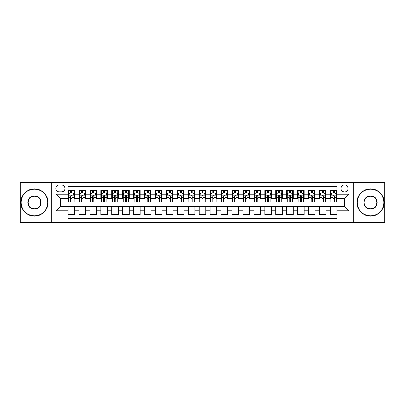 <?xml version="1.0" encoding="UTF-8"?>
<svg xmlns="http://www.w3.org/2000/svg" width="405" height="405" viewBox="0 0 405 405"><rect width="100%" height="100%" fill="white"/><g stroke="black" fill="none" stroke-linecap="round" stroke-linejoin="round"><path stroke-width="0.61" d="M344.584 185.014A3.498 3.498 0 0 0 341.086 188.512A3.498 3.498 0 0 0 344.584 192.005A3.498 3.498 0 0 0 348.082 188.512A3.498 3.498 0 0 0 344.584 185.014M353.327 222.72L384.75 222.72L384.75 182.28L353.327 182.28L353.327 222.72L51.673 222.72L51.673 182.28L20.25 182.28L20.25 222.72L51.673 222.72M336.935 190.203L330.374 190.203L330.374 194.192L326.005 194.192L326.005 198.566L330.374 198.566L330.374 194.192M326.005 194.192L326.005 190.203L319.444 190.203L319.444 194.192L315.075 194.192L315.075 198.566L319.444 198.566L319.444 194.192M315.075 194.192L315.075 190.203L308.519 190.203L308.519 194.192L304.145 194.192L304.145 198.566L308.519 198.566L308.519 194.192M304.145 194.192L304.145 190.203L297.589 190.203L297.589 194.192L293.215 194.192L293.215 198.566L297.589 198.566L297.589 194.192M293.215 194.192L293.215 190.203L286.659 190.203L286.659 194.192L282.285 194.192L282.285 198.566L286.659 198.566L286.659 194.192M282.285 194.192L282.285 190.203L275.729 190.203L275.729 194.192L271.355 194.192L271.355 198.566L275.729 198.566L275.729 194.192M271.355 194.192L271.355 190.203L264.799 190.203L264.799 194.192L260.425 194.192L260.425 198.566L264.799 198.566L264.799 194.192M260.425 194.192L260.425 190.203L253.869 190.203L253.869 194.192L249.495 194.192L249.495 198.566L253.869 198.566L253.869 194.192M249.495 194.192L249.495 190.203L242.939 190.203L242.939 194.192L238.565 194.192L238.565 198.566L242.939 198.566L242.939 194.192M238.565 194.192L238.565 190.203L232.009 190.203L232.009 194.192L227.64 194.192L227.64 198.566L232.009 198.566L232.009 194.192M227.64 194.192L227.64 190.203L221.079 190.203L221.079 194.192L216.71 194.192L216.71 198.566L221.079 198.566L221.079 194.192M216.71 194.192L216.71 190.203L210.149 190.203L210.149 194.192L205.78 194.192L205.78 198.566L210.149 198.566L210.149 194.192M205.78 194.192L205.78 190.203L199.219 190.203L199.219 194.192L194.851 194.192L194.851 198.566L199.219 198.566L199.219 194.192M194.851 194.192L194.851 190.203L188.29 190.203L188.29 194.192L183.921 194.192L183.921 198.566L188.29 198.566L188.29 194.192M183.921 194.192L183.921 190.203L177.36 190.203L177.36 194.192L172.991 194.192L172.991 198.566L177.36 198.566L177.36 194.192M172.991 194.192L172.991 190.203L166.435 190.203L166.435 194.192L162.061 194.192L162.061 198.566L166.435 198.566L166.435 194.192M162.061 194.192L162.061 190.203L155.505 190.203L155.505 194.192L151.131 194.192L151.131 198.566L155.505 198.566L155.505 194.192M151.131 194.192L151.131 190.203L144.575 190.203L144.575 194.192L140.201 194.192L140.201 198.566L144.575 198.566L144.575 194.192M140.201 194.192L140.201 190.203L133.645 190.203L133.645 194.192L129.271 194.192L129.271 198.566L133.645 198.566L133.645 194.192M129.271 194.192L129.271 190.203L122.715 190.203L122.715 194.192L118.341 194.192L118.341 198.566L122.715 198.566L122.715 194.192M118.341 194.192L118.341 190.203L111.785 190.203L111.785 194.192L107.411 194.192L107.411 198.566L111.785 198.566L111.785 194.192M107.411 194.192L107.411 190.203L100.855 190.203L100.855 194.192L96.481 194.192L96.481 198.566L100.855 198.566L100.855 194.192M96.481 194.192L96.481 190.203L89.925 190.203L89.925 194.192L85.556 194.192L85.556 198.566L89.925 198.566L89.925 194.192M85.556 194.192L85.556 190.203L78.995 190.203L78.995 198.566L74.626 198.566L74.626 190.203L68.065 190.203M68.065 214.797L74.626 214.797L74.626 206.434L78.995 206.434L78.995 214.797L85.556 214.797L85.556 206.434L89.925 206.434L89.925 210.808L85.556 210.808M89.925 210.808L89.925 214.797L96.481 214.797L96.481 206.434L100.855 206.434L100.855 210.808L96.481 210.808M100.855 210.808L100.855 214.797L107.411 214.797L107.411 206.434L111.785 206.434L111.785 210.808L107.411 210.808M111.785 210.808L111.785 214.797L118.341 214.797L118.341 206.434L122.715 206.434L122.715 210.808L118.341 210.808M122.715 210.808L122.715 214.797L129.271 214.797L129.271 206.434L133.645 206.434L133.645 210.808L129.271 210.808M133.645 210.808L133.645 214.797L140.201 214.797L140.201 206.434L144.575 206.434L144.575 210.808L140.201 210.808M144.575 210.808L144.575 214.797L151.131 214.797L151.131 206.434L155.505 206.434L155.505 210.808L151.131 210.808M155.505 210.808L155.505 214.797L162.061 214.797L162.061 206.434L166.435 206.434L166.435 210.808L162.061 210.808M166.435 210.808L166.435 214.797L172.991 214.797L172.991 206.434L177.36 206.434L177.36 210.808L172.991 210.808M177.36 210.808L177.36 214.797L183.921 214.797L183.921 206.434L188.29 206.434L188.29 210.808L183.921 210.808M188.29 210.808L188.29 214.797L194.851 214.797L194.851 206.434L199.219 206.434L199.219 210.808L194.851 210.808M199.219 210.808L199.219 214.797L205.78 214.797L205.78 206.434L210.149 206.434L210.149 210.808L205.78 210.808M210.149 210.808L210.149 214.797L216.71 214.797L216.71 206.434L221.079 206.434L221.079 210.808L216.71 210.808M221.079 210.808L221.079 214.797L227.64 214.797L227.64 206.434L232.009 206.434L232.009 210.808L227.64 210.808M232.009 210.808L232.009 214.797L238.565 214.797L238.565 206.434L242.939 206.434L242.939 210.808L238.565 210.808M242.939 210.808L242.939 214.797L249.495 214.797L249.495 206.434L253.869 206.434L253.869 210.808L249.495 210.808M253.869 210.808L253.869 214.797L260.425 214.797L260.425 206.434L264.799 206.434L264.799 210.808L260.425 210.808M264.799 210.808L264.799 214.797L271.355 214.797L271.355 206.434L275.729 206.434L275.729 210.808L271.355 210.808M275.729 210.808L275.729 214.797L282.285 214.797L282.285 206.434L286.659 206.434L286.659 210.808L282.285 210.808M286.659 210.808L286.659 214.797L293.215 214.797L293.215 206.434L297.589 206.434L297.589 210.808L293.215 210.808M297.589 210.808L297.589 214.797L304.145 214.797L304.145 206.434L308.519 206.434L308.519 210.808L304.145 210.808M308.519 210.808L308.519 214.797L315.075 214.797L315.075 206.434L319.444 206.434L319.444 210.808L315.075 210.808M319.444 210.808L319.444 214.797L326.005 214.797L326.005 206.434L330.374 206.434L330.374 210.808L326.005 210.808M59.216 191.899L61.621 191.899A3.387 3.387 0 0 0 65.008 188.512A3.387 3.387 0 0 0 61.621 185.12L59.216 185.12A3.387 3.387 0 0 0 55.824 188.512A3.387 3.387 0 0 0 59.216 191.899M353.327 182.28L51.673 182.28M336.935 194.192L336.935 186.543L68.065 186.543L68.065 198.566L60.416 198.566L60.416 206.434L68.065 206.434L68.065 218.457L336.935 218.457L336.935 206.434L344.584 206.434L344.584 198.566L336.935 198.566L336.935 194.192L348.958 194.192L348.958 210.808L336.935 210.808M68.065 210.808L56.042 210.808L56.042 194.192L68.065 194.192M330.374 210.808L330.374 214.797L336.935 214.797M68.065 192.937L68.612 192.937M70.688 192.937L71.999 192.937M74.08 192.937L74.626 192.937M68.065 198.455L68.612 198.455M70.688 198.455L71.999 198.455M74.08 198.455L74.626 198.455M68.065 206.545L74.626 206.545M68.065 212.063L74.626 212.063M78.995 198.455L79.542 198.455M81.618 198.455L82.929 198.455M85.009 198.455L85.556 198.455M78.995 192.937L79.542 192.937M81.618 192.937L82.929 192.937M85.009 192.937L85.556 192.937M78.995 206.545L85.556 206.545M78.995 212.063L85.556 212.063M89.925 206.545L96.481 206.545M89.925 212.063L96.481 212.063M89.925 192.937L90.472 192.937M92.548 192.937L93.859 192.937M95.939 192.937L96.481 192.937M89.925 198.455L90.472 198.455M92.548 198.455L93.859 198.455M95.939 198.455L96.481 198.455M100.855 206.545L107.411 206.545M100.855 212.063L107.411 212.063M100.855 192.937L101.402 192.937M103.477 192.937L104.789 192.937M106.864 192.937L107.411 192.937M100.855 198.455L101.402 198.455M103.477 198.455L104.789 198.455M106.864 198.455L107.411 198.455M111.785 206.545L118.341 206.545M111.785 212.063L118.341 212.063M111.785 192.937L112.332 192.937M114.407 192.937L115.719 192.937M117.794 192.937L118.341 192.937M111.785 198.455L112.332 198.455M114.407 198.455L115.719 198.455M117.794 198.455L118.341 198.455M122.715 206.545L129.271 206.545M122.715 212.063L129.271 212.063M122.715 192.937L123.262 192.937M125.337 192.937L126.649 192.937M128.724 192.937L129.271 192.937M122.715 198.455L123.262 198.455M125.337 198.455L126.649 198.455M128.724 198.455L129.271 198.455M133.645 206.545L140.201 206.545M133.645 212.063L140.201 212.063M133.645 192.937L134.192 192.937M136.267 192.937L137.578 192.937M139.654 192.937L140.201 192.937M133.645 198.455L134.192 198.455M136.267 198.455L137.578 198.455M139.654 198.455L140.201 198.455M144.575 206.545L151.131 206.545M144.575 212.063L151.131 212.063M144.575 192.937L145.122 192.937M147.197 192.937L148.508 192.937M150.584 192.937L151.131 192.937M144.575 198.455L145.122 198.455M147.197 198.455L148.508 198.455M150.584 198.455L151.131 198.455M155.505 206.545L162.061 206.545M155.505 212.063L162.061 212.063M155.505 192.937L156.052 192.937M158.127 192.937L159.438 192.937M161.514 192.937L162.061 192.937M155.505 198.455L156.052 198.455M158.127 198.455L159.438 198.455M161.514 198.455L162.061 198.455M166.435 206.545L172.991 206.545M166.435 212.063L172.991 212.063M166.435 192.937L166.981 192.937M169.057 192.937L170.368 192.937M172.444 192.937L172.991 192.937M166.435 198.455L166.981 198.455M169.057 198.455L170.368 198.455M172.444 198.455L172.991 198.455M177.36 206.545L183.921 206.545M177.36 212.063L183.921 212.063M177.36 192.937L177.906 192.937M179.987 192.937L181.298 192.937M183.374 192.937L183.921 192.937M177.36 198.455L177.906 198.455M179.987 198.455L181.298 198.455M183.374 198.455L183.921 198.455M188.29 206.545L194.851 206.545M188.29 212.063L194.851 212.063M188.29 192.937L188.836 192.937M190.917 192.937L192.228 192.937M194.304 192.937L194.851 192.937M188.29 198.455L188.836 198.455M190.917 198.455L192.228 198.455M194.304 198.455L194.851 198.455M199.219 206.545L205.78 206.545M199.219 212.063L205.78 212.063M199.219 192.937L199.766 192.937M201.842 192.937L203.158 192.937M205.234 192.937L205.78 192.937M199.219 198.455L199.766 198.455M201.842 198.455L203.158 198.455M205.234 198.455L205.78 198.455M210.149 206.545L216.71 206.545M210.149 212.063L216.71 212.063M210.149 192.937L210.696 192.937M212.772 192.937L214.083 192.937M216.164 192.937L216.71 192.937M210.149 198.455L210.696 198.455M212.772 198.455L214.083 198.455M216.164 198.455L216.71 198.455M221.079 206.545L227.64 206.545M221.079 212.063L227.64 212.063M221.079 192.937L221.626 192.937M223.702 192.937L225.013 192.937M227.094 192.937L227.64 192.937M221.079 198.455L221.626 198.455M223.702 198.455L225.013 198.455M227.094 198.455L227.64 198.455M232.009 206.545L238.565 206.545M232.009 212.063L238.565 212.063M232.009 192.937L232.556 192.937M234.632 192.937L235.943 192.937M238.018 192.937L238.565 192.937M232.009 198.455L232.556 198.455M234.632 198.455L235.943 198.455M238.018 198.455L238.565 198.455M242.939 206.545L249.495 206.545M242.939 212.063L249.495 212.063M242.939 192.937L243.486 192.937M245.562 192.937L246.873 192.937M248.948 192.937L249.495 192.937M242.939 198.455L243.486 198.455M245.562 198.455L246.873 198.455M248.948 198.455L249.495 198.455M253.869 206.545L260.425 206.545M253.869 212.063L260.425 212.063M253.869 192.937L254.416 192.937M256.492 192.937L257.803 192.937M259.878 192.937L260.425 192.937M253.869 198.455L254.416 198.455M256.492 198.455L257.803 198.455M259.878 198.455L260.425 198.455M264.799 206.545L271.355 206.545M264.799 212.063L271.355 212.063M264.799 192.937L265.346 192.937M267.421 192.937L268.733 192.937M270.808 192.937L271.355 192.937M264.799 198.455L265.346 198.455M267.421 198.455L268.733 198.455M270.808 198.455L271.355 198.455M275.729 206.545L282.285 206.545M275.729 212.063L282.285 212.063M275.729 192.937L276.276 192.937M278.351 192.937L279.663 192.937M281.738 192.937L282.285 192.937M275.729 198.455L276.276 198.455M278.351 198.455L279.663 198.455M281.738 198.455L282.285 198.455M286.659 206.545L293.215 206.545M286.659 212.063L293.215 212.063M286.659 192.937L287.206 192.937M289.281 192.937L290.593 192.937M292.668 192.937L293.215 192.937M286.659 198.455L287.206 198.455M289.281 198.455L290.593 198.455M292.668 198.455L293.215 198.455M297.589 206.545L304.145 206.545M297.589 212.063L304.145 212.063M297.589 192.937L298.136 192.937M300.211 192.937L301.522 192.937M303.598 192.937L304.145 192.937M297.589 198.455L298.136 198.455M300.211 198.455L301.522 198.455M303.598 198.455L304.145 198.455M308.519 206.545L315.075 206.545M308.519 212.063L315.075 212.063M308.519 192.937L309.061 192.937M311.141 192.937L312.452 192.937M314.528 192.937L315.075 192.937M308.519 198.455L309.061 198.455M311.141 198.455L312.452 198.455M314.528 198.455L315.075 198.455M319.444 206.545L326.005 206.545M319.444 212.063L326.005 212.063M319.444 192.937L319.99 192.937M322.071 192.937L323.382 192.937M325.458 192.937L326.005 192.937M319.444 198.455L319.99 198.455M322.071 198.455L323.382 198.455M325.458 198.455L326.005 198.455M330.374 206.545L336.935 206.545M330.374 212.063L336.935 212.063M330.374 192.937L330.92 192.937M333.001 192.937L334.312 192.937M336.388 192.937L336.935 192.937M330.374 198.455L330.92 198.455M333.001 198.455L334.312 198.455M336.388 198.455L336.935 198.455M60.416 198.566L56.042 194.192M60.416 206.434L56.042 210.808M348.958 194.192L344.584 198.566M348.958 210.808L344.584 206.434M71.999 191.626L70.688 191.626M74.08 200.956L71.999 200.956L71.999 201.842L74.08 201.842L74.08 195.18L72.986 192.993L69.706 192.993L68.612 195.18L68.612 201.842L70.688 201.842L70.688 200.956L68.612 200.956M68.612 195.18L68.612 190.203M74.08 195.18L74.08 190.203M70.688 192.993L70.688 190.203M71.999 190.203L71.999 192.993M71.999 200.956L71.999 195.995C71.564 195.154 71.128 195.154 70.688 195.995L70.688 200.956M34.46 189.165A13.335 13.335 0 0 0 21.126 202.5A13.335 13.335 0 0 0 34.46 215.835A13.335 13.335 0 0 0 47.79 202.5A13.335 13.335 0 0 0 34.46 189.165M34.46 216.164A13.664 13.664 0 0 1 20.797 202.5A13.664 13.664 0 0 1 34.46 188.836A13.664 13.664 0 0 1 48.119 202.5A13.664 13.664 0 0 1 34.46 216.164M34.46 195.833A6.667 6.667 0 0 1 41.128 202.5A6.667 6.667 0 0 1 34.46 209.167A6.667 6.667 0 0 1 27.793 202.5A6.667 6.667 0 0 1 34.46 195.833M34.46 208.838A6.338 6.338 0 0 0 40.799 202.5A6.338 6.338 0 0 0 34.46 196.162A6.338 6.338 0 0 0 28.117 202.5A6.338 6.338 0 0 0 34.46 208.838M370.54 189.165A13.335 13.335 0 0 0 357.21 202.5A13.335 13.335 0 0 0 370.54 215.835A13.335 13.335 0 0 0 383.874 202.5A13.335 13.335 0 0 0 370.54 189.165M370.54 216.164A13.664 13.664 0 0 1 356.881 202.5A13.664 13.664 0 0 1 370.54 188.836A13.664 13.664 0 0 1 384.203 202.5A13.664 13.664 0 0 1 370.54 216.164M370.54 195.833A6.667 6.667 0 0 1 377.207 202.5A6.667 6.667 0 0 1 370.54 209.167A6.667 6.667 0 0 1 363.872 202.5A6.667 6.667 0 0 1 370.54 195.833M370.54 208.838A6.338 6.338 0 0 0 376.883 202.5A6.338 6.338 0 0 0 370.54 196.162A6.338 6.338 0 0 0 364.201 202.5A6.338 6.338 0 0 0 370.54 208.838M82.929 191.626L81.618 191.626M85.009 200.956L82.929 200.956L82.929 201.842L85.009 201.842L85.009 195.18L83.916 192.993L80.635 192.993L79.542 195.18L79.542 201.842L81.618 201.842L81.618 200.956L79.542 200.956M79.542 195.18L79.542 190.203M85.009 195.18L85.009 190.203M81.618 192.993L81.618 190.203M82.929 190.203L82.929 192.993M82.929 200.956L82.929 195.995C82.493 195.154 82.058 195.154 81.618 195.995L81.618 200.956M93.859 191.626L92.548 191.626M95.939 200.956L93.859 200.956L93.859 201.842L95.939 201.842L95.939 195.18L94.846 192.993L91.565 192.993L90.472 195.18L90.472 201.842L92.548 201.842L92.548 200.956L90.472 200.956M90.472 195.18L90.472 190.203M95.939 195.18L95.939 190.203M92.548 192.993L92.548 190.203M93.859 190.203L93.859 192.993M93.859 200.956L93.859 195.995C93.423 195.154 92.988 195.154 92.548 195.995L92.548 200.956M104.789 191.626L103.477 191.626M106.864 200.956L104.789 200.956L104.789 201.842L106.864 201.842L106.864 195.18L105.776 192.993L102.495 192.993L101.402 195.18L101.402 201.842L103.477 201.842L103.477 200.956L101.402 200.956M101.402 195.18L101.402 190.203M106.864 195.18L106.864 190.203M103.477 192.993L103.477 190.203M104.789 190.203L104.789 192.993M104.789 200.956L104.789 195.995C104.353 195.154 103.918 195.154 103.477 195.995L103.477 200.956M115.719 191.626L114.407 191.626M117.794 200.956L115.719 200.956L115.719 201.842L117.794 201.842L117.794 195.18L116.701 192.993L113.425 192.993L112.332 195.18L112.332 201.842L114.407 201.842L114.407 200.956L112.332 200.956M112.332 195.18L112.332 190.203M117.794 195.18L117.794 190.203M114.407 192.993L114.407 190.203M115.719 190.203L115.719 192.993M115.719 200.956L115.719 195.995C115.283 195.154 114.848 195.154 114.407 195.995L114.407 200.956M126.649 191.626L125.337 191.626M128.724 200.956L126.649 200.956L126.649 201.842L128.724 201.842L128.724 195.18L127.631 192.993L124.355 192.993L123.262 195.18L123.262 201.842L125.337 201.842L125.337 200.956L123.262 200.956M123.262 195.18L123.262 190.203M128.724 195.18L128.724 190.203M125.337 192.993L125.337 190.203M126.649 190.203L126.649 192.993M126.649 200.956L126.649 195.995C126.213 195.154 125.773 195.154 125.337 195.995L125.337 200.956M137.578 191.626L136.267 191.626M139.654 200.956L137.578 200.956L137.578 201.842L139.654 201.842L139.654 195.18L138.561 192.993L135.285 192.993L134.192 195.18L134.192 201.842L136.267 201.842L136.267 200.956L134.192 200.956M134.192 195.18L134.192 190.203M139.654 195.18L139.654 190.203M136.267 192.993L136.267 190.203M137.578 190.203L137.578 192.993M137.578 200.956L137.578 195.995C137.143 195.154 136.703 195.154 136.267 195.995L136.267 200.956M148.508 191.626L147.197 191.626M150.584 200.956L148.508 200.956L148.508 201.842L150.584 201.842L150.584 195.18L149.491 192.993L146.215 192.993L145.122 195.18L145.122 201.842L147.197 201.842L147.197 200.956L145.122 200.956M145.122 195.18L145.122 190.203M150.584 195.18L150.584 190.203M147.197 192.993L147.197 190.203M148.508 190.203L148.508 192.993M148.508 200.956L148.508 195.995C148.073 195.154 147.633 195.154 147.197 195.995L147.197 200.956M159.438 191.626L158.127 191.626M161.514 200.956L159.438 200.956L159.438 201.842L161.514 201.842L161.514 195.18L160.421 192.993L157.14 192.993L156.052 195.18L156.052 201.842L158.127 201.842L158.127 200.956L156.052 200.956M156.052 195.18L156.052 190.203M161.514 195.18L161.514 190.203M158.127 192.993L158.127 190.203M159.438 190.203L159.438 192.993M159.438 200.956L159.438 195.995C159.003 195.154 158.563 195.154 158.127 195.995L158.127 200.956M170.368 191.626L169.057 191.626M172.444 200.956L170.368 200.956L170.368 201.842L172.444 201.842L172.444 195.18L171.35 192.993L168.07 192.993L166.981 195.18L166.981 201.842L169.057 201.842L169.057 200.956L166.981 200.956M166.981 195.18L166.981 190.203M172.444 195.18L172.444 190.203M169.057 192.993L169.057 190.203M170.368 190.203L170.368 192.993M170.368 200.956L170.368 195.995C169.933 195.154 169.493 195.154 169.057 195.995L169.057 200.956M181.298 191.626L179.987 191.626M183.374 200.956L181.298 200.956L181.298 201.842L183.374 201.842L183.374 195.18L182.28 192.993L179 192.993L177.906 195.18L177.906 201.842L179.987 201.842L179.987 200.956L177.906 200.956M177.906 195.18L177.906 190.203M183.374 195.18L183.374 190.203M179.987 192.993L179.987 190.203M181.298 190.203L181.298 192.993M181.298 200.956L181.298 195.995C180.858 195.154 180.422 195.154 179.987 195.995L179.987 200.956M192.228 191.626L190.917 191.626M194.304 200.956L192.228 200.956L192.228 201.842L194.304 201.842L194.304 195.18L193.21 192.993L189.93 192.993L188.836 195.18L188.836 201.842L190.917 201.842L190.917 200.956L188.836 200.956M188.836 195.18L188.836 190.203M194.304 195.18L194.304 190.203M190.917 192.993L190.917 190.203M192.228 190.203L192.228 192.993M192.228 200.956L192.228 195.995C191.788 195.154 191.352 195.154 190.917 195.995L190.917 200.956M203.158 191.626L201.842 191.626M205.234 200.956L203.158 200.956L203.158 201.842L205.234 201.842L205.234 195.18L204.14 192.993L200.86 192.993L199.766 195.18L199.766 201.842L201.842 201.842L201.842 200.956L199.766 200.956M199.766 195.18L199.766 190.203M205.234 195.18L205.234 190.203M201.842 192.993L201.842 190.203M203.158 190.203L203.158 192.993M203.158 200.956L203.158 195.995C202.718 195.154 202.282 195.154 201.842 195.995L201.842 200.956M214.083 191.626L212.772 191.626M216.164 200.956L214.083 200.956L214.083 201.842L216.164 201.842L216.164 195.18L215.07 192.993L211.79 192.993L210.696 195.18L210.696 201.842L212.772 201.842L212.772 200.956L210.696 200.956M210.696 195.18L210.696 190.203M216.164 195.18L216.164 190.203M212.772 192.993L212.772 190.203M214.083 190.203L214.083 192.993M214.083 200.956L214.083 195.995C213.648 195.154 213.212 195.154 212.772 195.995L212.772 200.956M225.013 191.626L223.702 191.626M227.094 200.956L225.013 200.956L225.013 201.842L227.094 201.842L227.094 195.18L226 192.993L222.72 192.993L221.626 195.18L221.626 201.842L223.702 201.842L223.702 200.956L221.626 200.956M221.626 195.18L221.626 190.203M227.094 195.18L227.094 190.203M223.702 192.993L223.702 190.203M225.013 190.203L225.013 192.993M225.013 200.956L225.013 195.995C224.578 195.154 224.142 195.154 223.702 195.995L223.702 200.956M235.943 191.626L234.632 191.626M238.018 200.956L235.943 200.956L235.943 201.842L238.018 201.842L238.018 195.18L236.93 192.993L233.65 192.993L232.556 195.18L232.556 201.842L234.632 201.842L234.632 200.956L232.556 200.956M232.556 195.18L232.556 190.203M238.018 195.18L238.018 190.203M234.632 192.993L234.632 190.203M235.943 190.203L235.943 192.993M235.943 200.956L235.943 195.995C235.507 195.154 235.072 195.154 234.632 195.995L234.632 200.956M246.873 191.626L245.562 191.626M248.948 200.956L246.873 200.956L246.873 201.842L248.948 201.842L248.948 195.18L247.86 192.993L244.579 192.993L243.486 195.18L243.486 201.842L245.562 201.842L245.562 200.956L243.486 200.956M243.486 195.18L243.486 190.203M248.948 195.18L248.948 190.203M245.562 192.993L245.562 190.203M246.873 190.203L246.873 192.993M246.873 200.956L246.873 195.995C246.437 195.154 246.002 195.154 245.562 195.995L245.562 200.956M257.803 191.626L256.492 191.626M259.878 200.956L257.803 200.956L257.803 201.842L259.878 201.842L259.878 195.18L258.785 192.993L255.509 192.993L254.416 195.18L254.416 201.842L256.492 201.842L256.492 200.956L254.416 200.956M254.416 195.18L254.416 190.203M259.878 195.18L259.878 190.203M256.492 192.993L256.492 190.203M257.803 190.203L257.803 192.993M257.803 200.956L257.803 195.995C257.367 195.154 256.932 195.154 256.492 195.995L256.492 200.956M268.733 191.626L267.421 191.626M270.808 200.956L268.733 200.956L268.733 201.842L270.808 201.842L270.808 195.18L269.715 192.993L266.439 192.993L265.346 195.18L265.346 201.842L267.421 201.842L267.421 200.956L265.346 200.956M265.346 195.18L265.346 190.203M270.808 195.18L270.808 190.203M267.421 192.993L267.421 190.203M268.733 190.203L268.733 192.993M268.733 200.956L268.733 195.995C268.297 195.154 267.857 195.154 267.421 195.995L267.421 200.956M279.663 191.626L278.351 191.626M281.738 200.956L279.663 200.956L279.663 201.842L281.738 201.842L281.738 195.18L280.645 192.993L277.369 192.993L276.276 195.18L276.276 201.842L278.351 201.842L278.351 200.956L276.276 200.956M276.276 195.18L276.276 190.203M281.738 195.18L281.738 190.203M278.351 192.993L278.351 190.203M279.663 190.203L279.663 192.993M279.663 200.956L279.663 195.995C279.227 195.154 278.787 195.154 278.351 195.995L278.351 200.956M290.593 191.626L289.281 191.626M292.668 200.956L290.593 200.956L290.593 201.842L292.668 201.842L292.668 195.18L291.575 192.993L288.299 192.993L287.206 195.18L287.206 201.842L289.281 201.842L289.281 200.956L287.206 200.956M287.206 195.18L287.206 190.203M292.668 195.18L292.668 190.203M289.281 192.993L289.281 190.203M290.593 190.203L290.593 192.993M290.593 200.956L290.593 195.995C290.157 195.154 289.717 195.154 289.281 195.995L289.281 200.956M301.522 191.626L300.211 191.626M303.598 200.956L301.522 200.956L301.522 201.842L303.598 201.842L303.598 195.18L302.505 192.993L299.224 192.993L298.136 195.18L298.136 201.842L300.211 201.842L300.211 200.956L298.136 200.956M298.136 195.18L298.136 190.203M303.598 195.18L303.598 190.203M300.211 192.993L300.211 190.203M301.522 190.203L301.522 192.993M301.522 200.956L301.522 195.995C301.087 195.154 300.647 195.154 300.211 195.995L300.211 200.956M312.452 191.626L311.141 191.626M314.528 200.956L312.452 200.956L312.452 201.842L314.528 201.842L314.528 195.18L313.435 192.993L310.154 192.993L309.061 195.18L309.061 201.842L311.141 201.842L311.141 200.956L309.061 200.956M309.061 195.18L309.061 190.203M314.528 195.18L314.528 190.203M311.141 192.993L311.141 190.203M312.452 190.203L312.452 192.993M312.452 200.956L312.452 195.995C312.017 195.154 311.577 195.154 311.141 195.995L311.141 200.956M323.382 191.626L322.071 191.626M325.458 200.956L323.382 200.956L323.382 201.842L325.458 201.842L325.458 195.18L324.365 192.993L321.084 192.993L319.99 195.18L319.99 201.842L322.071 201.842L322.071 200.956L319.99 200.956M319.99 195.18L319.99 190.203M325.458 195.18L325.458 190.203M322.071 192.993L322.071 190.203M323.382 190.203L323.382 192.993M323.382 200.956L323.382 195.995C322.942 195.154 322.507 195.154 322.071 195.995L322.071 200.956M334.312 191.626L333.001 191.626M336.388 200.956L334.312 200.956L334.312 201.842L336.388 201.842L336.388 195.18L335.294 192.993L332.014 192.993L330.92 195.18L330.92 201.842L333.001 201.842L333.001 200.956L330.92 200.956M330.92 195.18L330.92 190.203M336.388 195.18L336.388 190.203M333.001 192.993L333.001 190.203M334.312 190.203L334.312 192.993M334.312 200.956L334.312 195.995C333.872 195.154 333.436 195.154 333.001 195.995L333.001 200.956M78.995 210.808L74.626 210.808M78.995 194.192L74.626 194.192M74.049 195.124L68.642 195.124M68.612 193.595L69.407 193.595M73.285 193.595L74.08 193.595M70.688 197.711L68.612 197.711M74.08 197.711L71.999 197.711M71.999 192.319L70.688 192.319M84.979 195.124L79.572 195.124M79.542 193.595L80.337 193.595M84.215 193.595L85.009 193.595M81.618 197.711L79.542 197.711M85.009 197.711L82.929 197.711M82.929 192.319L81.618 192.319M95.909 195.124L90.497 195.124M90.472 193.595L91.267 193.595M95.145 193.595L95.939 193.595M92.548 197.711L90.472 197.711M95.939 197.711L93.859 197.711M93.859 192.319L92.548 192.319M106.839 195.124L101.427 195.124M101.402 193.595L102.192 193.595M106.075 193.595L106.864 193.595M103.477 197.711L101.402 197.711M106.864 197.711L104.789 197.711M104.789 192.319L103.477 192.319M117.769 195.124L112.357 195.124M112.332 193.595L113.122 193.595M117.004 193.595L117.794 193.595M114.407 197.711L112.332 197.711M117.794 197.711L115.719 197.711M115.719 192.319L114.407 192.319M128.699 195.124L123.287 195.124M123.262 193.595L124.051 193.595M127.934 193.595L128.724 193.595M125.337 197.711L123.262 197.711M128.724 197.711L126.649 197.711M126.649 192.319L125.337 192.319M139.629 195.124L134.217 195.124M134.192 193.595L134.981 193.595M138.864 193.595L139.654 193.595M136.267 197.711L134.192 197.711M139.654 197.711L137.578 197.711M137.578 192.319L136.267 192.319M150.559 195.124L145.147 195.124M145.122 193.595L145.911 193.595M149.794 193.595L150.584 193.595M147.197 197.711L145.122 197.711M150.584 197.711L148.508 197.711M148.508 192.319L147.197 192.319M161.489 195.124L156.077 195.124M156.052 193.595L156.841 193.595M160.724 193.595L161.514 193.595M158.127 197.711L156.052 197.711M161.514 197.711L159.438 197.711M159.438 192.319L158.127 192.319M172.419 195.124L167.007 195.124M166.981 193.595L167.771 193.595M171.649 193.595L172.444 193.595M169.057 197.711L166.981 197.711M172.444 197.711L170.368 197.711M170.368 192.319L169.057 192.319M183.344 195.124L177.937 195.124M177.906 193.595L178.701 193.595M182.579 193.595L183.374 193.595M179.987 197.711L177.906 197.711M183.374 197.711L181.298 197.711M181.298 192.319L179.987 192.319M194.273 195.124L188.867 195.124M188.836 193.595L189.631 193.595M193.509 193.595L194.304 193.595M190.917 197.711L188.836 197.711M194.304 197.711L192.228 197.711M192.228 192.319L190.917 192.319M205.203 195.124L199.797 195.124M199.766 193.595L200.561 193.595M204.439 193.595L205.234 193.595M201.842 197.711L199.766 197.711M205.234 197.711L203.158 197.711M203.158 192.319L201.842 192.319M216.133 195.124L210.727 195.124M210.696 193.595L211.491 193.595M215.369 193.595L216.164 193.595M212.772 197.711L210.696 197.711M216.164 197.711L214.083 197.711M214.083 192.319L212.772 192.319M227.063 195.124L221.656 195.124M221.626 193.595L222.421 193.595M226.299 193.595L227.094 193.595M223.702 197.711L221.626 197.711M227.094 197.711L225.013 197.711M225.013 192.319L223.702 192.319M237.993 195.124L232.581 195.124M232.556 193.595L233.351 193.595M237.229 193.595L238.018 193.595M234.632 197.711L232.556 197.711M238.018 197.711L235.943 197.711M235.943 192.319L234.632 192.319M248.923 195.124L243.511 195.124M243.486 193.595L244.276 193.595M248.159 193.595L248.948 193.595M245.562 197.711L243.486 197.711M248.948 197.711L246.873 197.711M246.873 192.319L245.562 192.319M259.853 195.124L254.441 195.124M254.416 193.595L255.206 193.595M259.089 193.595L259.878 193.595M256.492 197.711L254.416 197.711M259.878 197.711L257.803 197.711M257.803 192.319L256.492 192.319M270.783 195.124L265.371 195.124M265.346 193.595L266.136 193.595M270.019 193.595L270.808 193.595M267.421 197.711L265.346 197.711M270.808 197.711L268.733 197.711M268.733 192.319L267.421 192.319M281.713 195.124L276.301 195.124M276.276 193.595L277.066 193.595M280.949 193.595L281.738 193.595M278.351 197.711L276.276 197.711M281.738 197.711L279.663 197.711M279.663 192.319L278.351 192.319M292.643 195.124L287.231 195.124M287.206 193.595L287.995 193.595M291.878 193.595L292.668 193.595M289.281 197.711L287.206 197.711M292.668 197.711L290.593 197.711M290.593 192.319L289.281 192.319M303.573 195.124L298.161 195.124M298.136 193.595L298.925 193.595M302.808 193.595L303.598 193.595M300.211 197.711L298.136 197.711M303.598 197.711L301.522 197.711M301.522 192.319L300.211 192.319M314.503 195.124L309.091 195.124M309.061 193.595L309.855 193.595M313.733 193.595L314.528 193.595M311.141 197.711L309.061 197.711M314.528 197.711L312.452 197.711M312.452 192.319L311.141 192.319M325.428 195.124L320.021 195.124M319.99 193.595L320.785 193.595M324.663 193.595L325.458 193.595M322.071 197.711L319.99 197.711M325.458 197.711L323.382 197.711M323.382 192.319L322.071 192.319M336.358 195.124L330.951 195.124M330.92 193.595L331.715 193.595M335.593 193.595L336.388 193.595M333.001 197.711L330.92 197.711M336.388 197.711L334.312 197.711M334.312 192.319L333.001 192.319"/></g></svg>
